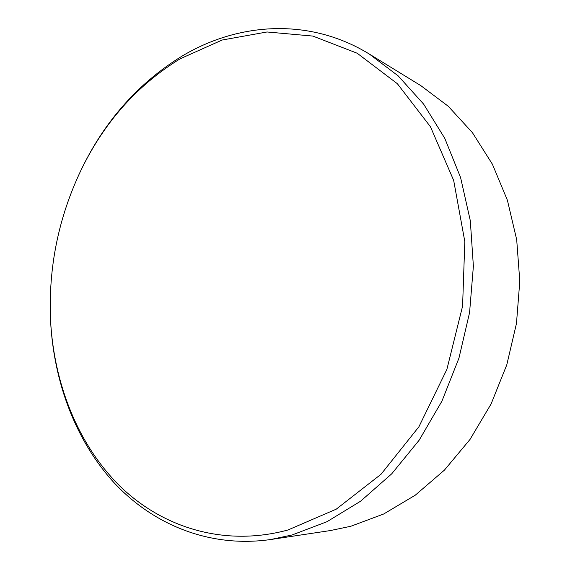 <?xml version="1.0" encoding="UTF-8"?>
<svg xmlns="http://www.w3.org/2000/svg" width="570" height="570" viewBox="0 0 570 570"><rect width="100%" height="100%" fill="white"/><g stroke="black" fill="none" stroke-linecap="round" stroke-linejoin="round"><path stroke-width="0.85" d="M270.657 539.526L330.45 530.542L350.785 526.274L383.703 513.99L415.281 495.18L444.408 470.136L470.015 439.434L491.091 403.966L506.78 364.857L516.47 323.461L519.797 281.245L516.698 239.706L507.407 200.269L492.402 164.224L472.402 132.618L448.248 106.262L420.895 85.685L369.353 54.072L398.195 75.903L423.681 104.182L444.792 138.36L460.596 177.576L470.307 220.668L473.385 266.211L469.573 312.602L458.95 358.138L441.921 401.166L419.185 440.161L391.697 473.841L360.561 501.237L326.966 521.714L292.104 534.974L270.657 539.526C209.753 548.233 153.28 524.706 114.314 482.975C75.532 440.717 53.844 382.078 50.602 321.359L50.552 320.233C53.929 383.603 77.798 444.636 120.227 486.417C162.785 527.628 224.373 547.186 287.943 529.993L336.243 509.174L381.017 474.276L418.914 426.759L446.88 369.41L462.584 306.147L464.821 241.587L453.67 180.405L430.443 126.74L397.361 83.712L357.198 53.238L312.852 36.074L267.045 31.977L222.136 40.028L180.07 58.838C137.285 85.122 104.296 122.179 81.09 170.002C58.461 217.548 48.279 267.622 50.552 320.233M81.09 170.002L81.581 168.991C105.108 120.477 138.61 82.842 182.079 56.095C238.296 22.444 309.41 17.278 369.353 54.072"/></g></svg>
